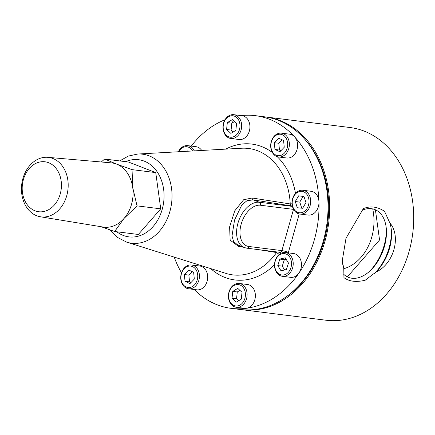 <?xml version="1.0" encoding="UTF-8"?>
<svg xmlns="http://www.w3.org/2000/svg" width="435" height="435" viewBox="0 0 435 435"><rect width="100%" height="100%" fill="white"/><g stroke="black" fill="none" stroke-linecap="round" stroke-linejoin="round"><path stroke-width="0.65" d="M241.066 309.584A97.097 75.337 -82.9 0 0 241.893 309.693A97.097 75.337 -82.9 0 0 327.218 231.882A97.097 75.337 -82.9 0 0 280.048 120.549A97.097 75.337 -82.9 0 0 266.035 116.999A97.097 75.337 -82.9 0 0 265.209 116.906M343.71 268.754A46.153 35.806 -82.9 0 0 372.719 208.92M241.893 309.693L325.94 320.22A97.097 75.337 -82.9 0 0 411.265 242.415A97.097 75.337 -82.9 0 0 364.095 131.076A97.097 75.337 -82.9 0 0 350.083 127.531L266.035 116.999M389.787 222.856A36.382 22.533 -68.8 0 1 391.435 231.023A36.382 22.533 -68.8 0 1 375.954 272.071C393.631 264.252 401.614 236.178 389.787 222.856L384.529 211.307C377.357 206.614 370.288 205.728 363.323 208.648L346.004 238.233L342.22 261.027L343.77 268.042A36.382 22.533 -68.8 0 1 342.176 260.478M343.77 268.042L343.938 277.617C348.952 281.478 356.02 282.358 365.144 280.276L375.954 272.071M362.284 210.138A36.382 22.533 -68.8 0 1 386.34 229.049A36.382 22.533 -68.8 0 1 370.19 270.744A36.382 22.533 -68.8 0 1 351.915 278.248A36.382 22.533 -68.8 0 1 343.558 274.142M369.337 271.522A39.857 24.686 111.2 0 0 386.231 227.902M374.29 273.626A39.857 24.686 111.2 0 0 391.326 229.876M243.377 247.189L238.576 246.417L230.142 240.185L229.609 226.863L234.759 210.828L243.676 199.725L252.18 198.007A2.398 1.658 -81 0 0 253.213 199.882L247.004 200.693L241.822 204.945L234.557 220.018L232.018 235.944L233.622 241.626L237.896 245.068M238.576 246.417A2.398 1.658 99 0 1 239.489 245.683M194.173 289.482A97.097 75.337 -82.9 0 0 231.235 308.355L240.245 309.486A97.097 75.337 -82.9 0 0 327.066 222.502A97.097 75.337 -82.9 0 0 264.388 116.792L255.383 115.666A97.097 75.337 -82.9 0 0 241.18 115.618M174.217 257.112A97.097 75.337 -82.9 0 0 181.515 272.827M231.235 308.355A97.097 75.337 -82.9 0 0 318.061 221.377A97.097 75.337 -82.9 0 0 255.383 115.666M225.025 119.739A97.097 75.337 -82.9 0 0 191.231 146.089M280.374 253.627L279.346 252.251M292.298 205.771L291.445 205.918A2.398 1.702 89.3 0 1 290.232 203.933A63.695 49.421 -82.9 0 0 241.615 148.237L137.759 154.033L128.368 156.067L119.701 160.917M292.048 203.776L290.232 203.933M279.281 254.388L276.383 252.507L258.792 249.679M252.18 198.007L290.036 203.917A2.398 1.664 99 0 0 291.08 205.896L253.213 199.882L259.363 202.264A2.398 1.86 97.1 0 1 260.473 205.238A21.576 13.365 111.2 0 0 241.169 224.166A21.576 13.365 111.2 0 0 248.88 246.482L281.902 250.62A4.796 0.576 -164.3 0 1 288.41 252.354A7.194 5.579 97.1 0 1 288.247 252.876M276.383 252.507A2.398 1.664 99 0 1 276.894 251.947M248.88 246.482A2.398 1.86 -82.9 0 1 246.83 248.178L244.263 247.531A23.974 14.85 -68.8 0 1 238.451 221.545A23.974 14.85 -68.8 0 1 259.363 202.264L292.38 206.402L291.08 205.896M48.584 162.706A25.176 19.531 97.1 0 1 54.397 204.977A25.176 19.531 97.1 0 1 22.479 192.613A25.176 19.531 97.1 0 1 48.584 162.706M52.874 158.498A29.966 23.251 97.1 0 1 67.343 193.292A29.966 23.251 97.1 0 1 40.422 216.782A29.966 23.251 97.1 0 1 21.75 184.25A29.966 23.251 97.1 0 1 47.872 157.334A29.966 23.251 97.1 0 1 52.874 158.498M132.044 169.634L116.553 164.109A32.364 25.11 97.1 0 1 132.724 187.523A32.364 25.11 97.1 0 1 124.029 218.457L137.025 205.869L132.724 187.523L132.044 169.634L155.746 172.603L128.385 162.005L104.683 159.036L101.295 161.989M101.137 226.727L114.65 231.502L124.029 218.457A32.364 25.11 97.1 0 1 103.106 227.048L40.422 216.782M114.65 231.502L138.357 234.47L160.732 208.838L155.746 172.603M137.025 205.869L160.732 208.838M47.872 157.334L111.148 162.848A32.364 25.11 97.1 0 1 116.553 164.109L104.683 159.036M282.108 139.798L278.802 143.256L279.471 150.037L280.934 150.706M274.969 149.471L279.939 151.75L284.245 147.248L283.576 140.472L278.607 138.189L274.3 142.691L274.969 149.471L279.471 150.037M278.802 143.256L274.3 142.691M274.382 136.008A11.99 9.298 97.1 0 1 281.51 133.17A11.99 9.298 97.1 0 1 289.253 146.22A11.99 9.298 97.1 0 1 278.53 156.959A11.99 9.298 97.1 0 1 270.951 148.672A11.99 9.298 97.1 0 1 274.382 136.008M281.51 133.17L289.77 134.203A11.99 9.298 97.1 0 1 297.507 147.253A11.99 9.298 97.1 0 1 286.785 157.992L278.53 156.959M274.197 136.818A10.788 8.368 -82.9 0 0 275.997 155.121A10.788 8.368 -82.9 0 0 287.622 142.968A10.788 8.368 -82.9 0 0 274.197 136.818M230.844 133.376L235.841 130.38L236.586 123.502L232.328 119.614L227.326 122.61L226.581 129.489L230.844 133.376M234.481 121.582L231.828 123.17L231.083 130.054L233.187 131.968M231.083 130.054L226.581 129.489M231.828 123.17L227.326 122.61M223.073 125.693A11.99 9.298 97.1 0 1 233.823 114.693A11.99 9.298 97.1 0 1 241.561 127.743A11.99 9.298 97.1 0 1 230.844 138.482A11.99 9.298 97.1 0 1 223.073 125.693M232.241 122.926A11.99 9.298 97.1 0 1 233.394 120.587M233.823 114.693L242.077 115.726A11.99 9.298 97.1 0 1 249.815 128.776A11.99 9.298 97.1 0 1 239.098 139.515L230.844 138.482M223.247 125.693A10.788 8.368 -82.9 0 0 234.748 136.182A10.788 8.368 -82.9 0 0 236.754 117.608A10.788 8.368 -82.9 0 0 223.247 125.693M178.355 151.766A11.99 9.298 97.1 0 1 187.73 145.649A11.99 9.298 97.1 0 1 194.309 150.88M187.73 145.649L195.984 146.687A11.99 9.298 97.1 0 1 201.742 150.461M192.515 150.978A10.788 8.368 -82.9 0 0 178.649 151.75M187.779 151.244L187.588 150.94L185.881 151.347M192.172 271.625L188.866 275.083L189.535 281.858L190.998 282.532M193.64 272.294L188.67 270.015L184.364 274.518L185.033 281.298L190.003 283.576L194.309 279.074L193.64 272.294M189.535 281.858L185.033 281.298M195.723 285.947A11.99 9.298 97.1 0 1 188.594 288.786A11.99 9.298 97.1 0 1 180.857 275.73A11.99 9.298 97.1 0 1 191.574 264.997A11.99 9.298 97.1 0 1 199.159 273.278A11.99 9.298 97.1 0 1 195.723 285.947M191.574 264.997L199.834 266.03A11.99 9.298 97.1 0 1 207.413 274.311A11.99 9.298 97.1 0 1 203.977 286.98A11.99 9.298 97.1 0 1 196.848 289.819L188.594 288.786M189.334 281.837A11.99 9.298 97.1 0 1 189.067 277.144M194.412 284.947A10.788 8.368 -82.9 0 0 192.613 266.644A10.788 8.368 -82.9 0 0 180.987 278.797A10.788 8.368 -82.9 0 0 194.412 284.947M188.866 275.083L184.364 274.518M237.766 288.389L232.768 291.385L232.024 298.263L236.281 302.151L241.284 299.16L242.023 292.276L237.766 288.389M239.924 290.357L237.271 291.95L232.768 291.385M237.271 291.95L236.526 298.829L238.63 300.748M236.526 298.829L232.024 298.263M247.036 296.257A11.99 9.298 97.1 0 1 236.287 307.262A11.99 9.298 97.1 0 1 228.549 294.207A11.99 9.298 97.1 0 1 239.266 283.473A11.99 9.298 97.1 0 1 247.036 296.257M239.266 283.473L247.52 284.506A11.99 9.298 97.1 0 1 255.291 297.29A11.99 9.298 97.1 0 1 244.541 308.295L236.287 307.262M245.356 296.077A10.788 8.368 -82.9 0 0 233.861 285.583A10.788 8.368 -82.9 0 0 231.855 304.157A10.788 8.368 -82.9 0 0 245.356 296.077M286.11 259.233L284.365 259.646L282.266 266.16L284.631 269.961M279.863 259.086L277.764 265.595L281.021 270.826L286.377 269.542L288.476 263.034L285.219 257.803L279.863 259.086L284.365 259.646M282.266 266.16L277.764 265.595M291.325 256.612A11.99 9.298 97.1 0 1 291.88 269.912A11.99 9.298 97.1 0 1 282.38 276.301A11.99 9.298 97.1 0 1 274.643 263.251A11.99 9.298 97.1 0 1 285.36 252.512A11.99 9.298 97.1 0 1 291.325 256.612M285.36 252.512L293.614 253.545A11.99 9.298 97.1 0 1 299.579 257.645A11.99 9.298 97.1 0 1 300.134 270.945A11.99 9.298 97.1 0 1 290.634 277.334L282.38 276.301M289.83 257.297A10.788 8.368 -82.9 0 0 275.371 260.761A10.788 8.368 -82.9 0 0 284.158 274.882A10.788 8.368 -82.9 0 0 289.83 257.297M295.273 201.541L297.301 207.756L302.651 208.273L305.963 202.574L303.935 196.359L298.589 195.842L295.273 201.541L299.775 202.106L301.76 208.186M303.978 196.489L303.092 196.402L299.775 202.106M303.092 196.402L298.589 195.842M302.657 190.236A11.99 9.298 97.1 0 1 302.858 190.258A11.99 9.298 97.1 0 1 310.595 203.308A11.99 9.298 97.1 0 1 299.878 214.047A11.99 9.298 97.1 0 1 292.124 201.128A11.99 9.298 97.1 0 1 302.657 190.236M310.911 191.269A11.99 9.298 97.1 0 1 311.112 191.291A11.99 9.298 97.1 0 1 318.855 204.341A11.99 9.298 97.1 0 1 308.132 215.08L299.878 214.047M301.776 191.329A10.788 8.368 -82.9 0 0 292.826 206.723A10.788 8.368 -82.9 0 0 307.257 208.115A10.788 8.368 -82.9 0 0 301.776 191.329M347.353 276.872L379.559 239.973L375.405 209.79M284.718 297.834A95.901 74.407 -82.9 0 0 308.97 273.55A95.901 74.407 -82.9 0 0 304.614 139.059M116.841 231.773A38.889 30.173 -82.9 0 0 163.685 202.036A38.889 30.173 -82.9 0 0 125.628 161.657M110.077 229.941L117.586 237.483L126.715 242.154A44.849 34.795 -82.9 0 0 171.983 193.249A44.849 34.795 -82.9 0 0 137.759 154.033M279.895 252.322A4.796 2.969 -68.8 0 1 279.944 252.338A4.796 2.969 -68.8 0 1 280.999 253.29M246.83 248.178L279.846 252.316A2.398 1.86 -82.9 0 0 281.902 250.62L293.494 209.371A4.796 0.576 -164.3 0 1 293.587 209.387M299.215 213.933L288.41 252.354M260.473 205.238L293.494 209.371A2.398 1.86 -82.9 0 0 293.522 209.268M274.528 264.746A68.464 53.119 97.1 0 1 210.741 268.612M225.711 149.123A68.464 53.119 97.1 0 1 272.364 152.522M277.225 156.671A68.464 53.119 97.1 0 1 295.485 193.363M126.715 242.154L225.934 273.397A63.695 49.421 -82.9 0 0 276.568 252.55M237.847 245.052L244.263 247.531M302.858 190.258L311.112 191.291"/></g></svg>
